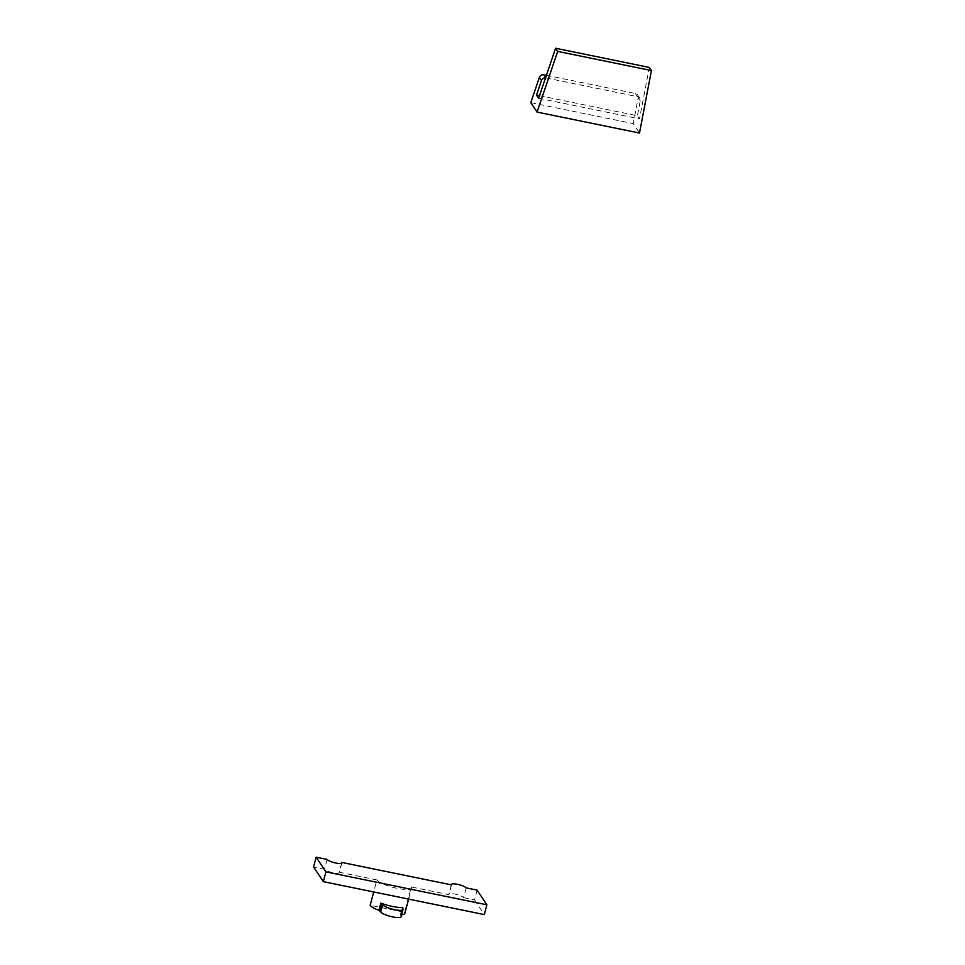 <?xml version="1.0" encoding="UTF-8"?>
<svg xmlns="http://www.w3.org/2000/svg" width="965" height="965" viewBox="0 0 965 965"><rect width="100%" height="100%" fill="white"/><g stroke="black" fill="none" stroke-linecap="round" stroke-linejoin="round"><path stroke-width="0.72" stroke-dasharray="4.83 3.62" d="M466.143 887.884L463.562 897.667A7.684 1.725 -165.2 0 0 455.769 894.266A7.684 1.725 -165.2 0 0 448.809 894.205A7.684 1.725 -165.2 0 0 448.93 894.664L411.259 886.956L404.552 912.323L370.174 905.279M451.511 884.893L448.93 894.664M341.562 863.253L339.185 872.215A7.684 1.725 -165.2 0 1 339.306 872.686A7.684 1.725 -165.2 0 1 332.358 872.613A7.684 1.725 -165.2 0 1 324.554 869.224L313.589 866.98M327.147 859.441L324.554 869.224M339.185 872.215L376.869 879.923L373.696 891.95M463.562 897.667L474.539 899.911L477.12 890.128M474.539 899.911L484.285 914.579M401.138 916.75A10.651 2.388 14.8 0 0 400.97 916.099L400.825 914.844A18.07 4.053 14.8 0 0 401.657 914.784M404.83 913.421A18.07 4.053 14.8 0 0 404.552 912.323M376.869 879.923A18.07 4.053 14.8 0 0 397.339 888.367A18.07 4.053 14.8 0 0 411.536 888.053A18.07 4.053 14.8 0 0 411.259 886.956M530.798 102.664L633.221 123.617L639.493 133.049M539.483 95.692L637.419 115.74L639.505 118.876L649.324 67.429M538.615 98.237L639.505 118.876M546.407 75.306L635.428 93.521A3.848 3.631 -33.6 0 1 637.672 95.016L639.759 98.153A3.848 3.631 146.4 0 1 640.265 100.782L637.419 115.74M637.672 95.016A3.848 3.631 -33.6 0 1 638.179 97.634L633.221 123.617M545.997 77.936L637.515 96.657A3.848 3.631 146.4 0 1 639.759 98.153M400.825 914.844L402.538 908.342M400.342 915.158L402.26 907.92M400.97 916.099L402.887 908.861M640.265 100.782L638.179 97.634M635.428 93.521L637.515 96.657M451.282 884.845L448.809 894.205M341.899 862.903L339.306 872.686M408.617 899.091L411.536 888.053M400.306 915.025L402.224 907.775"/><path stroke-width="1.45" d="M341.562 863.253L341.779 862.433L451.511 884.893A7.684 1.725 -165.2 0 1 451.403 884.423A7.684 1.725 -165.2 0 1 458.351 884.495A7.684 1.725 -165.2 0 1 466.143 887.884L477.12 890.128L486.879 904.796L484.285 914.579L323.335 881.648L325.917 871.865L486.879 904.796M341.779 862.433A7.684 1.725 -165.2 0 1 341.899 862.903A7.684 1.725 -165.2 0 1 334.939 862.831A7.684 1.725 -165.2 0 1 327.147 859.441L316.17 857.197L313.589 866.98L323.335 881.648M373.696 891.95L370.174 905.279A18.07 4.053 14.8 0 0 378.956 910.369L380.873 903.119A18.07 4.053 14.8 0 0 381.79 903.457A18.07 4.053 14.8 0 0 402.055 907.607A18.07 4.053 14.8 0 0 402.731 907.595L402.887 908.861A10.651 2.388 14.8 0 1 403.044 909.5A10.651 2.388 14.8 0 1 393.418 909.404A10.651 2.388 14.8 0 1 382.623 904.712L380.873 903.119M316.17 857.197L325.917 871.865M401.657 914.784A18.07 4.053 14.8 0 0 404.83 913.421L408.617 899.091M378.956 910.369L380.705 911.961A10.651 2.388 14.8 0 0 391.501 916.654A10.651 2.388 14.8 0 0 401.138 916.75L403.044 909.5M546.407 75.306L543.91 74.8A3.848 3.631 146.4 0 0 539.375 77.417L530.798 102.664L537.071 112.085L639.493 133.049L651.411 70.566L557.686 51.398L555.599 48.25L649.324 67.429L651.411 70.566M537.071 112.085L557.686 51.398M545.539 77.876A3.848 3.631 146.4 0 0 541.462 80.565L536.528 95.089L539.483 95.692M536.528 95.089L538.615 98.237L555.599 48.25M402.538 908.342L402.731 907.595M380.077 911.008L381.995 903.771M380.705 911.961L382.623 904.712M541.462 80.565L539.375 77.417M543.91 74.8L545.683 77.453"/></g></svg>

